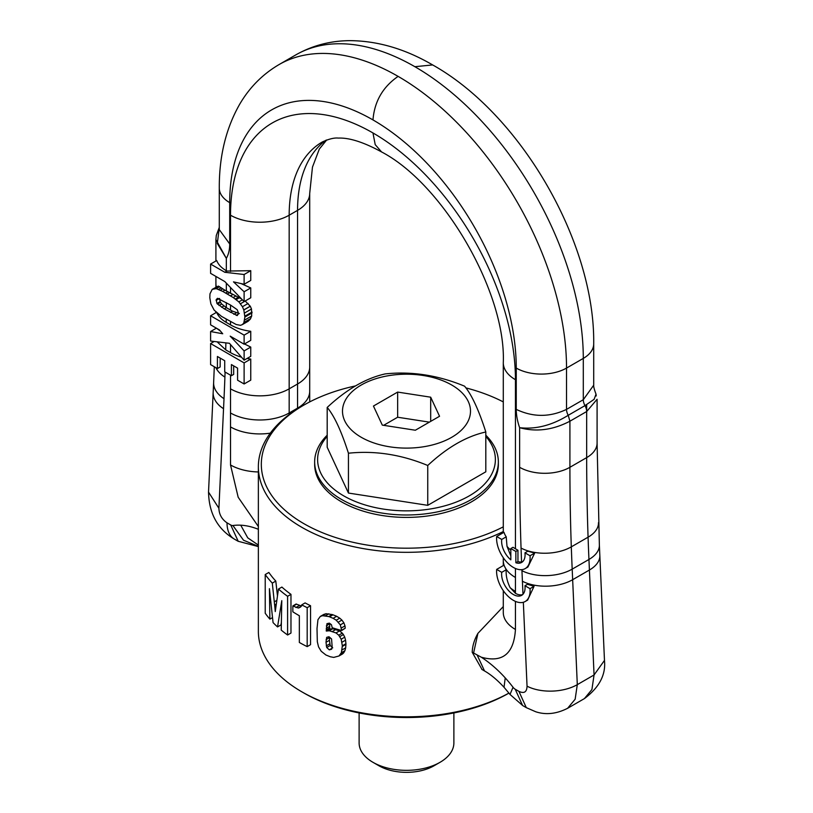 <?xml version="1.0" encoding="UTF-8"?>
<svg xmlns="http://www.w3.org/2000/svg" width="813" height="813" viewBox="0 0 813 813"><rect width="100%" height="100%" fill="white"/><g stroke="black" fill="none" stroke-linecap="round" stroke-linejoin="round"><path stroke-width="1.22" d="M329.631 637.301L329.448 640.298L326.003 642.28L326.674 637.351L328.991 636.742L331.572 638.967L332.151 646.985L331.633 649.221L329.336 649.861A152.885 88.261 0 0 1 329.275 649.851L326.724 647.504L326.003 642.28M332.741 647.839L330.18 645.512L329.448 640.298M320.302 616.437L322.578 615.695L328.767 616.559L332.232 614.567L326.003 613.713L323.716 614.465L320.302 616.437L317.954 619.669L317.009 628.571L317.324 641.762L318.544 646.853L321.216 651.264L325.891 654.983L330.251 656.752L333.726 657.402L338.98 655.989L341.358 652.737L342.344 645.796L341.175 639.211L338.736 635.197L342.283 633.144L339.56 630.908L336.033 632.941L338.736 635.197M339.56 630.908L332.741 628.734L329.275 630.736L336.033 632.941M329.214 630.766L326.277 631.051L326.958 623.662L329.336 623.124L331.46 624.719L332.212 627.727A152.885 88.261 0 0 0 341.673 630.522L340.322 624.882L336.216 620.197L339.743 618.165L336.643 616.295L333.147 618.317L336.216 620.197M328.767 616.559A152.885 88.261 0 0 0 329.499 616.813L333.147 618.317M340.139 654.912L343.696 652.849L342.527 653.947L338.98 655.989M341.358 652.737L344.936 650.674L343.696 652.849M342.344 646.426L345.932 644.353L345.677 647.849L342.1 649.912M345.677 647.849L344.936 650.674M345.932 644.353L345.932 643.733L342.344 645.796M345.932 643.733L345.555 640.187L341.978 642.25M345.555 640.187L344.742 637.158L341.175 639.211M339.834 636.599L343.391 634.547L342.283 633.144M344.742 637.158L343.391 634.547M336.054 629.374L332.558 631.396M332.741 628.734L329.732 629.059L326.277 631.051M326.226 629.933L329.671 627.941L329.671 626.325L326.226 628.317M329.732 629.059L329.671 627.941M329.895 623.551L326.338 625.949M329.783 623.967L329.671 626.325M341.673 630.258L345.24 628.195L341.673 630.522M345.24 628.195L344.997 625.888L341.419 627.951M344.997 625.888L343.879 622.819L340.322 624.882M338.371 622.138L341.917 620.095L339.743 618.165M343.879 622.819L341.917 620.095M336.643 616.295L332.974 614.811L329.499 616.813M332.232 614.567A148.139 85.528 0 0 0 332.974 614.811M328.828 613.805L325.383 615.797M326.003 613.713L322.578 615.695M331.816 648.428L329.336 649.861M331.826 648.368L329.275 649.851M330.18 645.512L326.724 647.504M329.732 643.896L326.277 645.888M329.56 637.565L326.115 639.557M503.288 526.844A145.181 83.82 180 0 1 328.991 535.249A145.181 83.82 180 0 1 267.192 440.778A145.181 83.82 180 0 1 303.838 405.108L301.745 406.317A148.139 85.528 0 0 0 264.347 442.719A148.139 85.528 0 0 0 258.361 466.794A148.139 85.528 0 0 0 344.824 544.558A148.139 85.528 0 0 0 503.288 531.55M258.361 466.794L258.361 631.295A148.139 85.528 0 0 0 301.745 691.772A148.139 85.528 0 0 0 508.948 693.072M522.739 705.593L510.015 694.444L504.03 687.27L505.229 677.9A95.771 55.294 -120 0 0 481.286 657.199L472.221 652.29L482.048 669.526M472.221 652.29C472.404 646.04 474.294 639.74 477.912 633.368L473.583 653.073M503.288 606.579L477.912 633.368M298.259 608.012L300.637 607.006L301.745 604.852L305.099 602.911A148.139 85.528 0 0 0 310.546 605.726L307.182 607.667L307.182 646.62A152.885 88.261 0 0 1 299.347 642.473L299.347 615.736A152.885 88.261 0 0 1 292.843 611.813L292.843 605.919A152.885 88.261 0 0 0 293.188 606.132L298.259 608.012L300.901 606.488M307.182 646.62L310.546 644.679L310.546 605.726M292.843 605.919L296.206 603.978A148.139 85.528 0 0 0 296.542 604.201L301.613 606.081M272.518 617.606L269.875 619.13A152.885 88.261 0 0 1 265.221 613.246L265.221 574.547L268.859 572.454A148.139 85.528 0 0 0 275.8 581.082L277.416 595.38M275.648 608.012L274.987 608.388L275.261 611.579L278.463 589.049L281.887 587.067A148.139 85.528 0 0 0 290.973 594.364L287.599 596.305L287.599 635.004A152.885 88.261 0 0 1 281.227 630.116L281.786 600.655L277.538 626.925A152.885 88.261 0 0 1 273.066 622.606L269.418 588.683L269.875 619.13M287.599 635.004L290.973 633.053L290.973 594.364M277.538 626.925L280.973 624.933L281.379 622.351M239.337 313.523L232.508 311.145A41.483 23.943 180 0 1 230.516 310.058L226.41 307.69L224.307 308.899L237.254 315.566L238.555 313.351L237.213 309.702L230.353 304.936L217.498 298.32L216.187 299.641L216.959 303.483L224.307 308.899M219.551 298.452L220.13 301.653L221.644 303.981L226.41 307.69M506.225 536.834L501.733 539.436L496.672 536.509L503.969 532.291A41.483 23.943 0 0 0 506.225 536.834L507.007 546.306L510.828 555.919M522.627 561.712L521.57 561.956A2388.147 1378.807 60 0 1 521.052 548.064A2388.188 1378.828 60 0 1 519.629 467.292L519.629 427.689C535.676 429.538 551.875 425.402 568.226 415.301L584.984 405.616A8.841 5.102 60 0 1 586.671 411.53L586.671 457.617L569.913 467.292L569.913 421.205L568.226 415.301A8.841 5.102 60 0 1 566.529 409.386C549.771 417.343 533.013 417.343 516.255 409.386L516.255 368.076A35.559 20.528 0 0 0 566.529 368.076L566.529 409.386L583.297 399.711L593.703 385.199C593.52 386.571 594.293 389.559 596.02 394.153L594.12 399.325L584.984 405.616A8.841 5.102 60 0 1 583.297 399.711L583.297 358.401L566.529 368.076A238.179 137.509 60 0 0 398.116 76.381A238.179 137.509 -120 0 0 279.032 64.583C262.569 74.257 249.408 87.55 239.55 104.46C225.892 128.566 219.134 156.462 219.286 188.128A35.559 20.528 0 0 0 229.703 202.64L229.703 243.951L219.297 229.642M516.255 409.386A44.39 25.63 60 0 0 519.629 427.689C536.245 432.201 553.003 430.047 569.913 421.205L586.671 411.53L597.088 399.285L597.088 443.105A35.559 20.528 180 0 1 586.671 457.617A2352.629 1358.299 60 0 0 588.073 537.19L571.305 546.864A2352.629 1358.299 60 0 1 569.913 467.292A35.559 20.528 -0 0 1 519.629 467.292M219.286 227.396L216.268 235.516L215.912 239.611L226.329 258.361L217.305 243.483L219.286 227.864M521.57 561.956A16.595 9.583 -120 0 1 517.952 561.549L517.952 550.249L515.859 551.458L510.828 548.551L513.033 547.281A41.483 23.943 0 0 0 515.442 548.795L515.442 379.701A41.483 23.943 180 0 1 503.288 362.771L503.288 362.771C506.245 292.873 443.573 184.338 381.571 151.94L375.21 144.633L372.974 132.956A201.472 116.32 60 0 1 515.442 379.701M496.672 536.509A23.699 13.689 -120 0 0 506.164 561.407A23.699 13.689 -120 0 0 525.198 568.602L527.922 567.017L534.68 553.074L527.779 551.214L524.954 552.84A16.595 9.583 -120 0 1 521.641 562.444A16.595 9.583 -120 0 1 515.859 562.759L515.859 551.458M359.122 712.95L359.122 742.991A47.378 27.347 0 0 0 372.994 762.33L378.919 765.755A38.994 22.51 0 0 0 434.071 765.755L439.996 762.33A47.378 27.347 0 0 0 451.957 750.694A47.378 27.347 0 0 0 453.878 742.991L453.878 712.95M506.225 569.74L501.733 572.332L496.672 569.405L503.969 565.198L506.225 569.74C505.767 575.36 507.048 581.315 510.066 587.596L515.442 593.307A16.595 9.583 -120 0 0 522.617 594.618M517.952 550.249L515.442 548.795M229.703 243.951A44.39 25.63 -120 0 1 226.329 258.361L226.329 270.729L226.898 271.064L224.805 272.274L210.597 264.073L210.597 273.361L224.805 281.562L244.113 301.613L244.113 291.765L233.494 281.867L244.113 284.265L244.113 274.509L224.805 272.274M244.113 284.265L250.76 280.434L250.76 270.678L226.898 271.064M241.512 298.91L224.896 290.18L222.762 291.41L216.228 288.625L212.223 289.337L209.978 293.839L209.815 297.751L210.882 303.93L214.144 310.099L221.492 316.369L236.146 324.499L240.516 325.332L242.477 324.529L243.829 322.903L244.886 317.05L243.829 309.987L242.437 306.735L238.849 301.877L233.209 297.538L222.762 291.41M226.329 270.729A35.559 20.528 180 0 1 216.705 260.536L210.597 264.073M212.223 289.337L218.351 286.085L224.896 290.18M216.624 312.304C218.158 316.186 221.349 319.539 226.197 322.365L230.516 324.865A41.483 23.943 180 0 0 250.76 331.298L250.76 340.352L244.113 344.184L244.113 335.129L210.597 315.779L210.597 324.834L219.49 329.966L222.721 333.767L210.597 331.531L210.597 341.054L229.418 343.289L244.113 360.169L244.113 350.921L230.191 336.145L244.113 344.184M217.122 341.826L225.719 349.864L230.516 352.629A41.483 23.943 180 0 0 241.512 357.181M596.234 395.961L596.02 394.153M372.994 762.33A47.378 27.347 0 0 0 439.996 762.33M496.672 569.405A23.699 13.689 -120 0 0 506.164 594.313A23.699 13.689 -120 0 0 525.198 601.498L527.637 600.096L534.05 586.336L527.474 584.283L524.954 585.736A16.595 9.583 -120 0 1 521.641 595.34A16.595 9.583 -120 0 1 508.095 590.055A16.595 9.583 -120 0 1 501.733 572.332M518.938 691.375L526.296 707.645L522.596 705.511L515.208 689.221L518.938 691.375C524.131 693.814 526.834 692.087 527.048 686.182L523.338 602.281M242.477 324.529L248.158 321.247L250.292 319.163L251.695 315.993L251.491 309.001L250.292 306.247L245.18 300.993M244.113 360.169L250.76 356.328L250.76 347.09L244.479 343.97M233.666 365.87L233.666 374.397L231.41 375.697L231.41 364.57L237.579 368.126L237.579 380.199L244.113 383.97L250.76 380.138L250.76 359.061A41.483 23.943 180 0 1 247.04 358.472M244.113 301.613L250.76 297.782L250.76 287.924L241.085 283.585M238.229 541.336L230.75 524.995A5.752 3.323 -120 0 0 232.914 525.533L243.504 540.218L258.361 546.387M220.211 358.106L220.14 366.978L217.417 368.553L217.417 356.49L224.723 360.708L224.723 371.836L231.41 375.697M216.614 328.31L220.486 331.135M301.745 691.772L303.838 692.981A145.181 83.82 0 0 0 508.968 693.093M504.03 687.27C497.221 679.902 490.717 674.465 484.518 670.949L477.15 655.044M429.366 422.14L397.648 417.232L383.624 425.331M430.687 397.191L397.648 392.079L373.452 406.043L382.303 425.118L415.352 430.229L439.548 416.266L430.687 397.191L430.687 421.378M397.648 392.079L397.648 417.232M303.838 405.108A145.181 83.82 180 0 1 355.484 385.911M465.9 387.892A145.181 83.82 180 0 1 503.288 401.907M345.088 400.748A63.993 36.951 0 0 0 388.482 446.611A63.993 36.951 0 0 0 467.902 421.561A63.993 36.951 0 0 0 424.518 375.697A63.993 36.951 0 0 0 345.088 400.748M327.192 435.209A91.849 53.028 0 0 0 318.371 447.028A91.849 53.028 0 0 0 314.651 461.957L314.651 464.375A91.849 53.028 0 0 0 393.431 516.865A91.849 53.028 0 0 0 494.629 479.304A91.849 53.028 0 0 0 498.349 464.375L498.349 461.957A91.849 53.028 0 0 0 485.808 435.209M484.243 432.353L485.808 431.957C478.725 409.843 471.642 394.579 464.558 386.175C438.126 375.22 411.683 371.135 385.25 373.899C366.389 378.096 347.558 388.797 328.747 406.012L327.192 407.425C334.275 415.829 341.358 431.083 348.442 453.217C374.874 450.443 401.307 454.528 427.75 465.483C446.601 447.902 465.432 436.866 484.243 432.353M314.651 461.957A91.849 53.028 0 0 0 393.431 514.446A91.849 53.028 0 0 0 494.629 476.885A91.849 53.028 0 0 0 498.349 461.957M327.192 407.425L327.192 447.272L348.442 493.054L348.442 453.217M348.442 493.054L427.75 505.33L427.75 465.483M427.75 505.33L485.808 471.804L485.808 431.957M485.808 436.368A88.881 51.321 180 0 1 491.784 473.989A88.881 51.321 180 0 1 381.47 508.775A88.881 51.321 180 0 1 321.206 445.087A88.881 51.321 180 0 1 327.192 436.368M218.199 298.473L216.187 299.641M219.022 298.757L216.106 300.434M220.13 301.653L216.959 303.483M220.475 302.395L217.457 304.143M221.644 303.981L219.002 305.505M223.849 306.013L221.614 307.294M232.508 311.145L230.353 312.385M236.42 312.802L233.819 314.296M238.524 313.981L236.187 315.332M242.386 299.824L238.849 301.877M245.221 301.023L240.516 303.737M248.097 303.462L242.437 306.735M250.221 306.196L243.788 309.916M250.292 306.247L243.829 309.987M251.491 309.001L244.561 313.005M252.04 312.029L244.886 316.155M252.04 312.924L244.886 317.05M251.695 315.993L244.683 320.048M250.689 318.564L244.073 322.385M250.292 319.163L243.829 322.903M214.144 288.513L218.351 286.085M219.632 286.664L216.228 288.625M221.268 287.792L218.514 289.387M222.752 288.828L220.353 290.211M227.792 291.806L225.699 293.015M229.429 292.751L227.335 293.96M232.691 294.591L230.516 295.841M235.699 296.105L233.209 297.538M238.26 297.263L235.333 298.95M239.337 297.771L236.187 299.591M250.76 270.678L244.113 274.509M250.76 287.924L244.113 291.765M501.733 539.436A16.595 9.583 -120 0 0 510.828 559.852L510.828 548.551M517.952 561.549L515.859 562.759M534.68 553.074L530.025 555.767L524.954 552.84M525.198 568.602A23.699 13.689 -120 0 0 530.025 555.767M250.76 347.09L244.113 350.921M216.39 328.178L210.597 331.531M216.36 312.456L210.597 315.779M250.76 331.298L244.113 335.129M534.05 586.336L530.025 588.663L524.954 585.736M525.198 601.498A23.699 13.689 -120 0 0 530.025 588.663M250.76 359.061L244.113 362.903L210.597 343.543L210.597 364.62L217.417 368.553M244.113 383.97L244.113 362.903M214.185 341.48L210.597 343.543M301.745 604.852A152.885 88.261 0 0 0 307.182 607.667M298.798 607.961L300.708 606.854M299.286 605.594L295.932 607.524M296.542 604.201L293.188 606.132M274.987 608.388L272.294 583.104A152.885 88.261 0 0 1 265.221 574.547M278.463 589.049A152.885 88.261 0 0 0 287.599 596.305M276.044 604.394L274.753 605.136M274.723 604.994L276.064 604.222M276.583 600.522L274.448 601.752M275.8 581.082L272.294 583.104M230.516 305.038L230.516 310.058M226.309 307.629A2388.188 1378.828 -120 0 0 226.319 302.609M510.828 550.167A41.483 23.943 180 0 1 507.007 546.306M398.116 76.381C382.852 86.91 374.468 101.432 372.974 119.918A202.62 116.981 -120 0 0 229.703 202.64M521.946 570.685L522.413 581.244A35.559 19.421 -2.5 0 0 572.657 579.699L572.189 569.141A35.559 19.421 -2.5 0 1 521.946 570.685A2388.147 1378.807 60 0 1 521.895 569.649M597.088 443.105L599.364 544.923A35.559 19.421 177.5 0 1 588.947 559.466L572.189 569.141A2352.598 1358.279 60 0 1 571.305 546.864A35.559 19.664 -2 0 1 521.052 548.064M372.974 119.918A202.62 116.981 60 0 1 516.255 368.076M515.442 568.48L515.442 577.474A41.483 23.943 180 0 1 503.288 560.543L503.288 557.748M515.442 593.307L515.442 591.407A41.483 23.943 0 0 1 510.066 587.596M515.442 577.474L515.442 591.407M522.413 581.244L522.983 594.252M372.974 132.956A201.472 116.32 -120 0 0 230.516 215.211L230.516 271.481M230.516 215.211A41.483 23.943 0 0 0 289.174 215.211L289.174 388.838A41.483 23.943 180 0 1 230.516 388.838L230.516 375.179M381.571 151.94C363.777 142.224 349.356 137.61 338.32 138.088C334.336 137.641 329.001 138.932 322.314 141.97A159.988 92.367 -120 0 0 289.174 215.211L297.558 210.374L297.558 384L289.174 388.838L289.174 414.579M226.329 283.137L226.329 291.003M230.516 287.497L230.516 293.391M216.421 286.918A35.559 20.528 180 0 1 215.912 283.442L215.912 287.213M230.516 321.694L230.516 324.865M226.197 322.365A2388.188 1378.828 -120 0 0 226.227 319.245M225.719 349.864A2388.188 1378.828 -120 0 0 225.872 342.862M230.516 344.549L230.516 352.629M593.703 385.199L593.703 343.889A35.559 20.528 180 0 1 583.297 358.401A238.179 137.509 60 0 0 414.874 66.696A238.179 137.509 -120 0 0 295.79 54.908L279.032 64.583M297.558 408.837L297.558 384A41.483 23.953 180 0 0 309.702 367.07L309.702 391.205A41.483 23.953 180 0 1 297.558 408.136L289.174 412.974A41.483 23.953 0 0 1 230.516 412.974L230.516 388.838M325.901 140.243A159.988 92.367 -120 0 0 297.558 210.374A41.483 23.943 0 0 0 309.702 193.433L309.702 367.07M526.296 707.645L535.737 711.761C545.889 715.094 556.529 713.936 567.637 708.275L575.147 699.231L577.301 684.648L594.059 674.963L604.466 660.42C605.98 674.729 599.283 687.463 584.405 698.601L591.915 689.556L594.059 674.963L589.415 570.025L572.657 579.699L577.301 684.648A35.559 19.421 -2.5 0 1 527.048 686.182M598.48 522.637A35.559 19.664 178 0 1 588.073 537.19A2352.598 1358.279 60 0 0 588.947 559.466L589.415 570.025A35.559 19.421 177.5 0 0 599.831 555.482L604.476 660.42M510.015 694.444L513.033 687.259A5.752 3.323 60 0 0 515.208 689.221M230.75 524.995L227.02 522.84A35.559 20.528 120 0 0 234.388 539.121L238.087 541.255M227.02 522.84C221.827 519.273 219.114 514.426 218.9 508.277L208.535 492.109C209.002 513.501 217.62 529.172 234.388 539.121M214.307 366.765L213.636 382.506A35.559 21.575 -177.3 0 0 224.012 398.675L218.9 508.277M223.545 408.695A35.559 21.575 -177.3 0 1 213.169 392.527L208.524 492.109M224.012 398.675A2388.147 1378.807 -120 0 0 224.906 377.09A35.559 21.351 -177.9 0 1 215.882 367.679M224.906 377.09A2388.188 1378.828 -120 0 0 225.079 372.039M270.302 433.156A41.483 23.943 180 0 1 230.516 426.916L230.516 464.965L238.179 497.241L258.361 526.539M230.516 412.974L230.516 426.906M414.874 66.696L432.658 64.938C405.433 49.044 378.035 40.955 350.444 40.65C330.728 40.67 312.517 45.416 295.79 54.908M586.671 404.63L586.671 411.48M503.318 613.348L503.288 612.524A41.483 23.943 0 0 0 515.442 629.465L515.442 601.386M505.229 677.9A94.755 54.705 60 0 1 513.044 687.259M481.286 657.199C502.515 663.083 513.897 653.835 515.442 629.465M258.361 545.086L247.741 537.84L240.729 525.188A94.755 54.705 -120 0 0 232.914 525.533M258.361 529.283A95.771 55.294 -120 0 0 240.719 525.188M258.361 471.957A41.483 23.943 180 0 1 230.516 464.965M219.286 188.128L219.286 229.439M503.288 532.688L503.288 362.771M215.912 239.622L215.912 261.003M215.912 276.43L215.912 283.442M567.637 708.275L584.405 698.601M503.288 565.584L503.288 560.543M258.361 546.59L238.067 541.245M213.636 382.506L213.169 392.527M215.73 311.867L215.719 312.822M215.465 327.649L215.445 328.726M326.724 139.938L319.326 149.053L312.466 167.122L309.702 193.433M599.364 544.923L599.831 555.482M593.703 343.889C595.075 242.66 521.001 114.369 432.658 64.938M309.702 401.907L309.702 391.205M503.288 612.524L503.288 590.655M484.507 670.949L481.774 669.363"/></g></svg>
